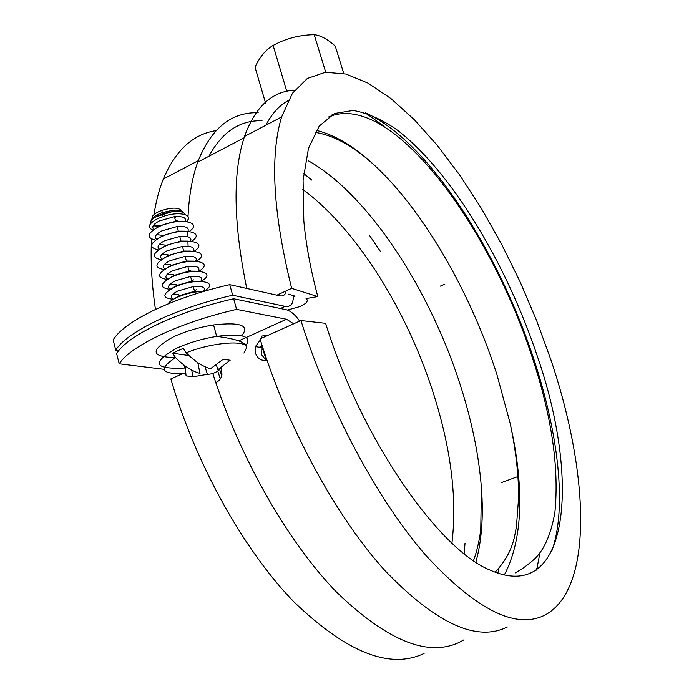 <?xml version="1.0" encoding="UTF-8"?>
<svg xmlns="http://www.w3.org/2000/svg" width="694" height="694" viewBox="0 0 694 694"><rect width="100%" height="100%" fill="white"/><g stroke="black" fill="none" stroke-linecap="round" stroke-linejoin="round"><path stroke-width="1.04" d="M293.831 295.783L292.616 302.367C291.098 305.681 288.6 307.017 285.121 306.358L232.672 295.219C204.721 301.63 179.538 310.071 157.13 320.55C135.347 331.047 121.545 340.901 115.733 350.106L113.157 339.887C118.917 330.526 132.649 320.567 154.372 310.001C176.718 299.461 201.841 291.012 229.749 284.653L232.672 295.219M116.592 353.524C122.422 344.371 136.241 334.551 158.05 324.081C180.483 313.619 205.684 305.178 233.644 298.75L236.585 309.368C208.582 315.857 183.329 324.289 160.826 334.682C138.947 345.092 125.067 354.799 119.186 363.803L116.592 353.524M285.902 292.556C284.696 295.306 282.666 296.39 279.821 295.826L229.749 284.653M233.644 298.75L286.075 309.689C289.814 310.565 293.666 313.454 297.622 318.346L299.661 321.105M245.65 288.201L246.578 287.602M266.904 360.03C261.629 361.236 257.847 359.067 255.548 353.515L255.375 346.627L260.363 339.956M221.56 368.627L221.933 374.821C221.065 378.724 219.009 381.301 215.765 382.55M262.028 345.265L261.152 347.555L261.334 354.4L266.036 360.273M444.663 284.219L440.204 286.18M501.528 482.556L518.548 476.327M288.123 100.595C279.266 105.462 271.857 113.669 265.88 125.215M261.829 338.099L261.23 336.148L268.248 335.219M119.186 363.803L163.931 369.321M293.692 323.786L286.518 319.249L236.585 309.368M115.733 350.106L118.752 350.522M180.796 374.5L180.093 373.875M308.37 160.782C369.312 195.205 431.217 291.723 461.415 388.553C472.25 423.019 478.921 456.123 481.428 487.873C483.579 516.206 481.723 540.973 475.867 562.166M262.445 346.584L259.036 347.217M365.504 112.87C427.339 140.318 498.526 250.898 533.998 359.7C558.479 433.733 567.388 508.615 551.513 551.834M316.299 130.368C335.827 135.139 356.083 147.579 377.059 167.705C425.76 214.264 471.122 294.273 496.835 374.3L510.22 423.566C524.716 489.209 522.738 539.715 504.286 575.074M287.351 310.053L300.363 306.453C306.861 303.261 308.761 300.632 306.063 298.567L317.791 296.59C310.548 269.272 305.898 244.028 303.825 220.865L303.078 180.284L308.466 148.377L319.24 126.056L334.473 113.521L353.125 110.459C366.892 112.792 381.431 119.203 396.734 129.683C450.987 170.941 506.62 263.824 537.538 356.837C579.906 478.825 570.416 605.35 490.372 570.251C438.435 549.518 361.305 438.747 325.616 323.317L300.936 320.541L260.033 338.906C286.952 426.61 335.801 516.258 384.667 570.303C435.841 623.498 476.743 642.384 507.366 626.968M302.679 189.419C357.289 229.298 408.835 313.35 434.912 398.165C451.438 451.768 457.112 500.079 451.933 543.09M155.456 309.481C151.726 283.811 150.416 260.311 151.526 238.979M152.064 230.894L152.16 229.757M153.417 218.454L153.608 217.066M153.973 214.62C156.072 201.208 159.195 189.341 163.333 179.017C175.599 150.225 193.158 134.107 216.016 130.654M369.355 235.188L380.269 251.219M188.1 246.266L187.892 241.122M187.77 236.741L187.71 232.559M187.822 221.707L187.883 219.703M188.013 216.563C189.124 194.58 192.542 175.955 198.258 160.687C211.592 127.982 231.562 111.994 258.185 112.732M220.302 378.933L217.734 371.021M332.114 114.692L333.328 115.022M288.643 294.187L295.089 296.164L293.805 296.754M246.76 288.452C233.297 222.757 232.551 172.086 244.522 136.423C255.349 106.642 272.057 91.235 294.655 90.203M317.791 296.59L291.654 288.348L276.889 295.167M291.654 288.348C273.08 213.405 269.732 156.28 281.599 116.965L292.443 93.265L307.338 78.457L325.451 72.245L345.942 74.058L368.037 83.133L391.043 98.652L414.37 119.75L437.489 145.61L459.975 175.435L481.436 208.495L501.545 244.097L520.006 281.591L536.54 320.342L550.871 359.735C588.408 470.775 594.567 587.939 545.293 614.919C516.301 629.918 476.587 610.191 426.151 555.764C377.9 500.487 328.8 409.278 300.936 320.541M208.981 156.219C221.967 132.042 239.647 120.201 262.011 120.713M464.017 639.807L459.957 642.037C428.224 657.591 387.026 640.892 336.382 591.939C287.975 542.075 239.881 458.196 212.78 373.467M182.435 373.762L170.854 378.967C195.743 464.373 244.002 550.646 294.1 602.062C346.722 652.594 390.054 669.727 424.095 653.444M230.278 144.074L232.282 144.005M303.651 173.5L311.658 180.041M465.023 543.237L464.139 553.656M241.642 335.74C250.178 325.495 240.818 321.886 213.57 324.922C199.161 327.264 185.871 331.194 173.682 336.711C149.678 350.08 150.294 357.054 175.556 357.618M197.79 362.624L199.993 373.433C192.082 371.281 183.936 366.016 175.582 357.644L172.633 353.246L177.638 350.774L183.251 348.379L186.2 352.795C194.537 361.227 202.639 366.545 210.508 368.74L223.225 359.266L230.139 360.247L217.925 369.702L216.355 364.966M217.404 336.26L216.398 335.332M173.986 298.984L179.104 295.731L194.554 291.307L202.908 291.402M203.333 291.402C206.222 287.42 202.874 285.807 193.279 286.579L177.846 291.003C170.819 294.716 169.405 297.448 173.621 299.192M167.939 303.972C169.18 301.951 171.982 299.886 176.363 297.761C185.584 293.631 194.702 291.515 203.715 291.402M171.513 288.687L176.406 285.598L191.822 281.183L199.898 281.27M200.792 281.27C203.377 277.348 199.967 275.752 190.555 276.472L175.148 280.888C168.269 284.549 166.803 287.29 170.741 289.129M173.422 299.305C161.971 298.125 162.049 294.221 173.656 287.576C194.329 277.201 222.071 281.157 203.559 291.402M169.058 278.424L173.708 275.509L189.106 271.102L196.879 271.172M198.232 271.189C200.54 267.32 197.079 265.724 187.84 266.409L172.459 270.807C165.727 274.416 164.2 277.175 167.887 279.101M170.342 289.372C159.334 287.984 159.533 284.011 170.958 277.444C191.284 267.129 219.018 271.05 201.251 281.287M166.629 268.188L171.028 265.455L186.391 261.057L193.869 261.118M195.673 261.144C197.721 257.327 194.207 255.739 185.133 256.381L169.778 260.771C163.185 264.319 161.615 267.095 165.068 269.099M167.306 279.456C156.697 277.886 157.018 273.852 168.269 267.346C188.282 257.092 215.99 260.987 198.918 271.215M164.226 257.986L168.356 255.435L183.693 251.054L190.841 251.098M193.106 251.141C194.91 247.368 191.353 245.789 182.435 246.396L167.115 250.777C160.652 254.273 159.039 257.058 162.266 259.131M164.322 269.576C154.085 267.832 154.502 263.729 165.588 257.283C185.307 247.081 212.989 250.968 196.558 261.196M161.841 247.819L165.692 245.459L181.004 241.087L187.814 241.113M190.538 241.182C192.108 237.443 188.508 235.873 179.746 236.446L164.452 240.809C158.128 244.262 156.471 247.055 159.49 249.198M161.372 259.721C151.474 257.812 151.995 253.657 162.925 247.264C182.357 237.096 210.004 240.983 194.173 251.219M159.481 237.678L163.038 235.518L178.323 231.154L184.786 231.163M187.97 231.258C189.323 227.563 185.688 225.992 177.074 226.539L161.806 230.885C155.603 234.286 153.912 237.088 156.74 239.3M158.466 249.901C148.88 247.827 149.479 243.62 160.262 237.279C179.442 227.155 207.038 231.041 191.778 241.286M157.148 227.571L160.401 225.611L175.651 221.265L181.741 221.256M185.393 221.369C186.539 217.716 182.878 216.146 174.411 216.658L159.169 221.004C153.079 224.353 151.361 227.164 154.007 229.428M155.586 240.107C146.304 237.886 146.981 233.626 157.616 227.328C176.545 217.239 204.088 221.143 189.367 231.406M155.985 216.736L172.988 211.41L177.317 211.28M183.719 212.598C182.305 210.586 178.627 209.814 172.685 210.282L162.118 212.633L157.469 214.611C153.313 216.806 151.179 218.922 151.058 220.97M150.633 223.572C150.008 221.256 152.22 218.74 157.278 216.034L162.222 213.934C175.018 210.221 182.748 210.464 185.393 214.672M186.504 221.49C194.32 214.333 178.132 210.907 162.431 216.702L156.887 219.052C148.742 223.685 147.215 227.268 152.298 229.809L153.096 230.07M158.683 226.556L153.235 225.715M175.591 221.039L177.482 220.154M175.703 217.109L174.671 217.612M152.567 219.174C151.188 217.109 152.923 214.758 157.79 212.104L161.945 210.334C172.685 207.211 179.208 207.419 181.507 210.959M177.282 227.302L179.182 226.418M160.262 225.68L153.851 224.847M163.003 235.379L156.532 234.633M165.606 245.112L159.221 244.444M168.208 254.889L161.936 254.299M170.828 264.7L164.669 264.188M190.963 270.018L189.046 270.886M173.457 274.546L167.41 274.104M193.626 279.882L191.709 280.74M176.094 284.427L170.177 284.063M196.307 289.78L194.381 290.639M178.74 294.343L172.962 294.056M172.633 353.246L189.011 355.554M221.664 367.334C218.003 371.776 213.275 374.109 207.463 374.352L204.938 366.692M207.463 374.352L193.184 376.747L186.087 375.896L185.02 365.859M193.184 376.747L191.631 370.049M343.764 73.521L335.228 46.064C327.377 39.064 320.368 35.281 314.2 34.7C299.513 34.917 285.815 38.5 273.106 45.44L273.106 45.44C265.941 49.508 259.912 56.726 255.002 67.11L265.819 103.927M325.729 72.219L314.2 34.7M287.004 91.99L273.106 45.44M281.773 116.41L280.74 117.416M536.254 570.164L537.434 566.712M518.817 479.606L518.218 479.823M286.518 319.249L238.632 340.893M285.121 306.358L280.402 308.509M365.356 112.827L384.12 126.36M245.667 345.768C252.538 336.364 242.874 333.233 216.675 336.373C202.258 338.767 188.933 342.715 176.71 348.188C151.006 362.884 153.686 369.503 184.751 368.054L185.246 367.993M186.2 352.795C211.896 342.368 246.57 339.644 246.7 347.581L243.924 353.073M185.836 373.493C161.034 374.604 157.616 369.321 175.582 357.644M198.111 161.919L244.062 137.828M255.375 346.627L261.152 347.555M473.473 560.57C475.78 555.122 479.797 540.088 480.769 528.576L481.428 487.873M266.383 360.186L261.872 346.67M515.182 572.906C520.769 569.974 526.59 565.888 532.662 560.657C543.515 551.522 550.941 535.334 554.922 512.103C559.173 468.146 551.86 417.346 532.992 359.709C491.343 228.916 391.624 89.3 328.236 117.13M495.065 572.229C505.978 560.847 512.684 547.87 515.174 533.296L516.431 526.685L518.73 496.184C518.479 473.49 515.642 449.278 510.22 423.566M315.145 132.337C335.011 135.616 355.649 147.397 377.059 167.705M198.258 160.687L163.333 179.017M281.599 116.965L244.522 136.423M536.714 569.852L539.984 552.606M497.85 573.244L498.943 568.221M219.66 369.468L221.707 375.784M213.57 324.922L216.675 336.373C236.819 338.924 246.821 342.663 246.7 347.581M194.554 291.307L193.279 286.579M191.822 281.183L190.555 276.472M189.106 271.102L187.84 266.409M186.391 261.057L185.133 256.381M183.693 251.054L182.435 246.396M181.004 241.087L179.746 236.446M178.323 231.154L177.074 226.539M175.651 221.265L174.411 216.658M172.988 211.41L172.685 210.282M153.122 225.906L152.758 227.632M161.945 210.334L162.118 212.633M162.222 213.934L162.431 216.702M183.962 365.07L184.751 368.054L185.263 368.124"/></g></svg>
